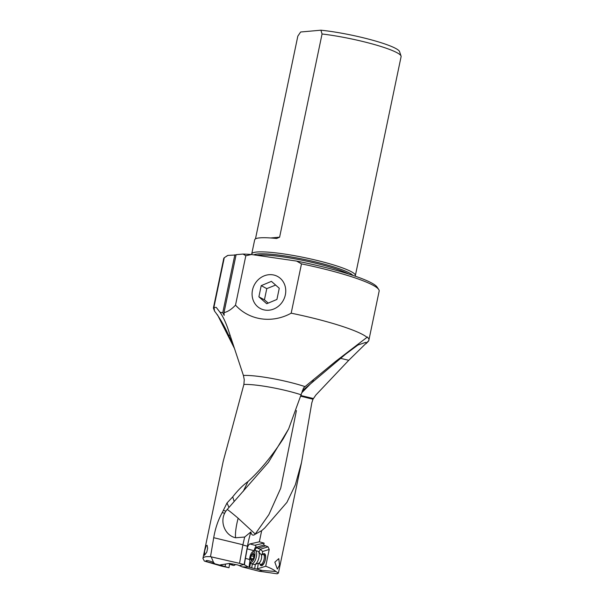 <?xml version="1.0" encoding="UTF-8"?>
<svg xmlns="http://www.w3.org/2000/svg" width="604" height="604" viewBox="0 0 604 604"><rect width="100%" height="100%" fill="white"/><g stroke="black" fill="none" stroke-linecap="round" stroke-linejoin="round"><path stroke-width="0.91" d="M296.421 410.577L280.724 488.221L268.886 514.6L255.25 534.034L238.157 518.247C236.36 516.677 228.146 509.784 227.172 509.497L225.904 511.105A17.222 16.089 -23.4 0 0 224.688 513.226C219.879 522.43 225.171 535.544 235.62 537.771L244.673 537.039L250.887 531.928A9.709 3.926 -74.7 0 0 254.971 534.359L261.668 530.659L264.552 528.175L286.923 502.369L295.318 484.876L301.509 462.536L311.792 402.898L312.978 399.244L315.847 395.046L348.757 360.294L340.437 358.308M261.668 530.659L259.343 541.811L264.107 543.124L254.737 545.253A4.583 1.857 105.3 0 1 255.145 545.253A4.583 1.857 105.3 0 1 256.073 547.073L258.338 548.349L257.885 548.485A4.379 1.767 105.3 0 0 257.644 548.1M250.887 531.928A54.179 21.918 -74.7 0 0 248.101 542.898A54.179 21.918 -74.7 0 0 247.451 546.235L244.122 564.597L248.274 567.043L242.159 566.869L258.874 571.188L277.183 573.8L278.406 573.098L275.945 571.497C273.823 569.746 270.411 568.002 265.715 566.25L269.225 549.436L268.048 546.831L263.699 545.057L264.107 543.124M274.843 562.173L277.319 569.051L279.531 565.057L278.761 558.64L274.843 562.173M366.024 343.736L368.395 341.237A79.396 10.774 -168.2 0 0 368.772 340.664L348.757 360.294M217.455 314.782L234.397 348.327M224.273 257.704A79.396 10.774 11.8 0 0 223.714 258.633L213.416 307.942A79.396 10.774 -168.2 0 1 213.975 307.013L224.273 257.704L227.912 255.394L236.051 254.963M369.074 339.365L367.436 337.002L367.021 337.334A79.396 10.774 -168.2 0 0 324.877 321.177A79.396 10.774 -168.2 0 0 291.181 313.182L301.487 263.873A79.396 10.774 11.8 0 1 335.182 271.868A79.396 10.774 11.8 0 1 378.723 289.505A79.396 10.774 11.8 0 1 379.153 291.105L368.772 340.664M213.416 307.942A79.396 10.774 -168.2 0 0 213.401 308.025L214.533 311.113L213.975 307.013M214.533 311.113C219.584 317.613 224.235 325.594 228.486 335.046L233.144 344.537M243.223 491.369L247.98 481.569C259.984 470.675 271.732 456.413 283.231 438.776L288.637 428.908L268.463 462.309L228.984 507.436L227.006 502.996L222.219 512.63C218.127 520.006 215.296 528.364 213.718 537.696L210.524 556.616L206.711 556.646C204.401 556.858 203.14 557.439 202.929 558.39L223.17 461.494L243.88 384.454L244.265 379.75L243.404 375.446L227.957 328.818C225.481 321.811 222.831 316.292 219.999 312.26L216.255 307.406L214.277 307.444M288.637 428.908L303.525 388.025L305.028 386.62A40.891 5.549 -168.2 0 0 295.771 383.842A40.891 5.549 -168.2 0 0 295.726 383.834A40.891 5.549 -168.2 0 0 243.404 375.446M291.181 313.182C272.185 323.676 249.369 320.475 235.507 305.148C231.521 309.361 227.685 311.845 224.008 312.6L224.19 315.371L222.763 312.713L219.999 312.26M367.021 337.334L335.356 361.615L305.028 386.62M302.287 390.78L345.571 354.193L357.862 345.065L365.662 342.37L366.771 342.793M228.984 507.436L227.172 509.497M234.148 501.38L232.714 496.873C237.78 490.388 242.868 485.291 247.98 481.569M202.929 558.39L204.363 561.078L221.668 566.152L228.992 567.722L224.416 566.461L225.081 566.605L225.534 564.03M227.006 502.996L232.714 496.873M204.673 550.81L204.462 555.333L206.742 552.199L207.655 548.281L207.089 545.261L206.153 545.88L204.673 550.81M225.904 511.105L223.488 510.463M244.673 537.039L242.853 544.982L247.451 546.235M300.852 396.209L312.978 399.244M244.446 564.521A62.74 25.383 105.3 0 1 245.005 560.776A62.74 25.383 105.3 0 1 245.42 558.368L247.149 548.832A4.583 1.857 105.3 0 1 249.958 543.947L259.343 541.811M248.274 567.043L262.181 570.455L258.874 571.188M249.935 561.207A62.74 25.383 -74.7 0 0 249.784 562.082A62.74 25.383 -74.7 0 0 249.037 567.254M242.159 566.869L237.833 564.974L229.414 563.434L219.879 565.004L225.081 566.605M229.603 563.774L228.992 567.722M210.524 556.616L211.189 556.85L213.605 562.588L212.125 561.886C208.856 560.693 206.817 560.316 205.994 560.754L207.346 561.841L204.363 561.078M207.346 561.841L219.977 565.155M211.189 556.85L239.524 563.343L242.853 544.982M239.524 563.343L244.122 564.597M213.605 562.588L214.375 563.298L214.042 563.54M221.706 565.646L221.887 564.589M252.487 290.071A18.203 16.414 118.4 0 1 278.036 276.707A18.203 16.414 118.4 0 1 285.345 294.843A18.203 16.414 118.4 0 1 260.732 308.719A18.203 16.414 118.4 0 1 252.487 290.071M224.008 312.6L236.111 254.662L243.065 254.05A77.312 10.495 11.8 0 1 251.438 254.518L245.82 255.756L235.507 305.148M251.438 254.518L296.639 261.087A77.312 10.495 11.8 0 1 334.714 269.928A77.312 10.495 11.8 0 1 377.115 287.096L378.723 289.505M301.487 263.873L296.639 261.087M243.065 254.05L245.82 255.756M222.763 312.713L234.865 254.775M225.858 256.625L227.187 255.779A77.312 10.495 11.8 0 1 227.912 255.394M355.061 276.126A52.933 7.18 -168.2 0 0 355.356 275.583A52.933 7.18 -168.2 0 0 315.801 260.143A52.933 7.18 -168.2 0 0 256.851 252.011A52.933 7.18 -168.2 0 0 251.732 253.937A52.933 7.18 -168.2 0 0 251.792 254.571M251.732 253.937L254.692 239.788A52.933 7.18 11.8 0 1 259.803 237.863A52.933 7.18 11.8 0 1 276.617 238.497L279.614 237.176L270.668 237.968M255.477 238.867L297.825 36.142L300.633 32.004L320.913 30.2L322.06 33.99A52.933 7.18 11.8 0 1 371.785 43.805A52.933 7.18 11.8 0 1 401.056 56.044A52.933 7.18 11.8 0 1 401.101 56.633L355.356 275.583M322.06 33.99L279.614 237.176M320.913 30.2A50.57 6.863 11.8 0 1 371.611 39.932A50.57 6.863 11.8 0 1 399.576 51.619L401.056 56.044M275.945 571.497L262.181 570.455M265.715 566.25L257.447 568.825A2.084 0.476 9.3 0 1 256.458 568.893M252.366 563.962L251.755 567.715M250.524 562.551L249.762 567.216M255.99 546.499A4.583 1.857 -74.7 0 0 254.148 550.674M254.782 550.463A4.379 1.767 105.3 0 1 257.04 547.836M263.699 545.057L256.104 547.42M265.367 545.948L257.968 548.243M268.048 546.831L260.46 549.187L257.885 548.485M260.46 549.187L262.574 551.505A4.379 1.767 105.3 0 1 262.378 553.121A4.379 1.767 105.3 0 1 261.849 554.88M262.551 554.487A6.251 2.529 105.3 0 1 265.511 558.806A6.251 2.529 105.3 0 1 262.71 565.072A6.251 2.529 105.3 0 1 259.947 564.038M260.785 549.3A4.379 1.767 -74.7 0 0 258.988 552.222M263.253 554.412L264.446 554.736A5.21 2.106 105.3 0 1 265.382 559.04A5.21 2.106 105.3 0 1 265.284 559.561A5.21 2.106 105.3 0 1 261.698 564.785L260.513 564.461A5.21 2.106 -74.7 0 0 264.099 559.236A5.21 2.106 -74.7 0 0 263.253 554.412A5.21 2.106 -74.7 0 0 261.993 554.857M235.235 564.778L235.349 564.695A6.878 3.314 106.1 0 1 235.235 564.778A6.878 3.314 106.1 0 1 233.167 565.367L230.713 564.657A6.878 3.314 -73.9 0 0 232.887 563.985M229.339 563.441L229.799 564.023A6.878 3.314 -73.9 0 0 230.713 564.657M250.026 561.426L250.615 562.754A6.878 2.778 -74.7 0 0 251.611 563.759A6.878 2.778 -74.7 0 0 256.345 556.865A6.878 2.778 -74.7 0 0 255.235 550.493A6.878 2.778 -74.7 0 0 253.861 550.848L252.683 551.694A5.625 2.273 -74.7 0 0 249.928 557.039A5.625 2.273 -74.7 0 0 250.026 561.426A5.625 2.273 -74.7 0 0 252.419 561.561A5.625 2.273 -74.7 0 0 254.714 556.609A5.625 2.273 -74.7 0 0 252.683 551.694M254.292 554.985L254.141 555.423A2.28 0.921 -74.7 0 0 253.703 556.699A2.28 0.921 -74.7 0 0 253.612 557.953L253.068 559.153A2.28 0.921 -74.7 0 0 251.845 560.497L251.415 560.95L251.249 560.55A2.28 0.921 -74.7 0 0 250.781 559.372A2.28 0.921 -74.7 0 0 250.554 559.372L250.509 558.224A2.28 0.921 -74.7 0 0 250.947 556.948A2.28 0.921 -74.7 0 0 251.03 555.695L251.574 554.502A2.28 0.921 -74.7 0 0 252.797 553.151L253.235 552.698L253.393 553.098A2.28 0.921 -74.7 0 0 253.869 554.276A2.28 0.921 -74.7 0 0 254.088 554.276L254.292 554.985M255.235 550.493L257.81 551.195A6.878 2.778 105.3 0 1 258.437 551.603A6.878 2.778 105.3 0 1 258.92 557.567A6.878 2.778 105.3 0 1 254.933 564.43A6.878 2.778 105.3 0 1 254.186 564.461L251.611 563.759M259.652 563.434A5.21 2.106 -74.7 0 0 260.513 564.461M258.889 296.828L261.222 285.639L271.407 281.358L279.259 288.259L276.919 299.448L266.734 303.737L258.889 296.828L264.431 299.826L268.267 303.087M275.635 285.065L266.772 288.637L264.431 299.826M261.222 285.639L266.772 288.637M230.154 335.469L228.486 335.046M243.88 384.454A38.445 5.217 11.8 0 1 292.932 392.343A38.445 5.217 11.8 0 1 292.97 392.358A38.445 5.217 11.8 0 1 301.215 394.812M301.789 392.743L313.604 380.686M238.157 518.247A18.754 3.813 -76.6 0 0 236.896 523.487A18.754 3.813 -76.6 0 0 235.62 537.771M224.688 513.226L222.219 512.63M213.718 537.696L242.899 544.755M301.019 395.575L313.34 398.519M249.678 559.523L245.42 558.368M243.933 564.544L239.675 565.525M220.883 565.419L221.004 564.725M256.994 255.326A50.849 6.901 11.8 0 1 258.127 255.205A50.849 6.901 11.8 0 1 304.008 260.618A50.849 6.901 11.8 0 1 348.697 274.027M352.887 275.386A51.332 6.969 -168.2 0 0 310.584 260.777A51.332 6.969 -168.2 0 0 257.931 253.944A51.332 6.969 -168.2 0 0 253.823 254.865M255.386 564.279L254.699 568.515M257.447 568.825L258.346 563.328M262.574 551.505L269.225 549.436M254.737 545.253L249.958 543.947M247.149 548.832L254.073 550.72M261.683 555.159L262.053 554.834L261.094 554.6A4.613 1.865 105.3 0 1 261.426 558.602A4.613 1.865 105.3 0 1 258.746 563.2L259.69 563.479L259.539 563.019M251.249 560.55L251.755 560.686M250.509 558.224L253.318 558.994M251.03 555.695L253.763 556.443M251.574 554.502L254.224 555.219M253.401 553.309L252.797 553.151M301.509 462.536L278.406 573.098M261.094 554.6L258.437 551.603M258.746 563.2L254.933 564.43M252.23 559.765L250.781 559.372M254.276 554.389L253.869 554.276"/></g></svg>

